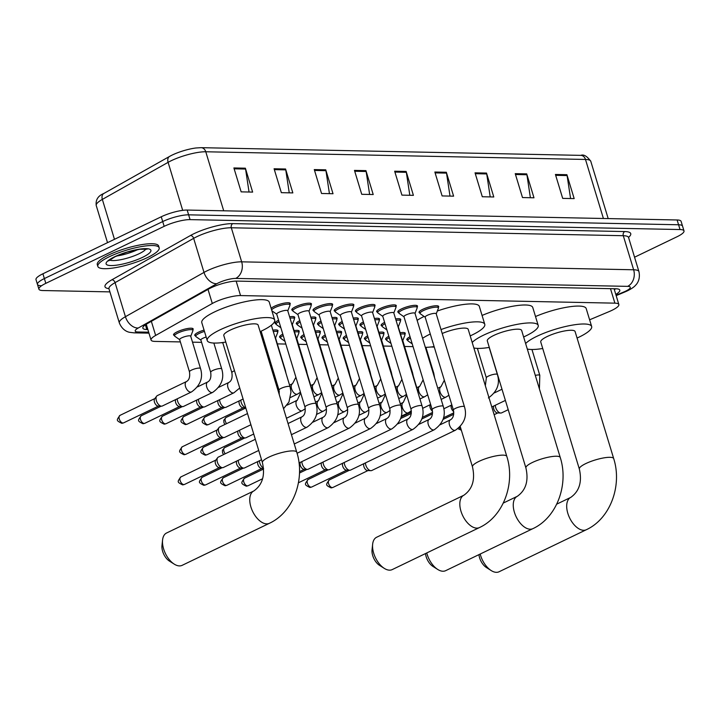 <?xml version="1.0" encoding="UTF-8"?>
<svg xmlns="http://www.w3.org/2000/svg" width="720" height="720" viewBox="0 0 720 720"><rect width="100%" height="100%" fill="white"/><g stroke="black" fill="none" stroke-linecap="round" stroke-linejoin="round"><path stroke-width="1.08" d="M407.664 340.2A10.26 2.304 -16.9 0 1 406.818 339.624A10.26 2.304 -16.9 0 1 410.049 336.744M386.46 339.768A10.26 2.304 -16.9 0 1 385.614 339.192A10.26 2.304 -16.9 0 1 388.845 336.312M365.247 339.345A10.26 2.304 -16.9 0 1 364.401 338.76A10.26 2.304 -16.9 0 1 367.641 335.88M344.043 338.913A10.26 2.304 -16.9 0 1 343.197 338.328A10.26 2.304 -16.9 0 1 346.428 335.448M322.839 338.481A10.26 2.304 -16.9 0 1 321.993 337.905A10.26 2.304 -16.9 0 1 325.224 335.025M301.635 338.058A10.26 2.304 -16.9 0 1 300.789 337.473A10.26 2.304 -16.9 0 1 304.02 334.593M280.431 337.626A10.26 2.304 -16.9 0 1 279.585 337.041A10.26 2.304 -16.9 0 1 282.816 334.161M260.883 334.116A10.26 2.304 -16.9 0 1 261.864 333.603M195.606 335.907A10.26 2.304 -16.9 0 1 194.76 335.322A10.26 2.304 -16.9 0 1 198.45 332.217A10.26 2.304 -16.9 0 1 204.057 330.093M174.402 335.475A10.26 2.304 -16.9 0 1 173.547 334.899A10.26 2.304 -16.9 0 1 177.237 331.794A10.26 2.304 -16.9 0 1 187.335 328.572A10.26 2.304 -16.9 0 1 193.176 328.932A10.26 2.304 -16.9 0 1 192.798 329.886M381.969 325.962A10.26 2.304 -16.9 0 1 381.123 325.386A10.26 2.304 -16.9 0 1 384.615 322.38M360.765 325.539A10.26 2.304 -16.9 0 1 359.919 324.954A10.26 2.304 -16.9 0 1 363.402 321.948M339.561 325.107A10.26 2.304 -16.9 0 1 338.715 324.522A10.26 2.304 -16.9 0 1 342.198 321.516M318.357 324.675A10.26 2.304 -16.9 0 1 317.511 324.099A10.26 2.304 -16.9 0 1 320.994 321.093M297.144 324.252A10.26 2.304 -16.9 0 1 296.298 323.667A10.26 2.304 -16.9 0 1 299.79 320.661M275.94 323.82A10.26 2.304 -16.9 0 1 275.094 323.235A10.26 2.304 -16.9 0 1 278.577 320.229M419.895 313.02A10.26 2.304 -16.9 0 1 419.049 312.435A10.26 2.304 -16.9 0 1 422.739 309.33A10.26 2.304 -16.9 0 1 432.837 306.117A10.26 2.304 -16.9 0 1 438.678 306.477A10.26 2.304 -16.9 0 1 438.3 307.431M398.691 312.588A10.26 2.304 -16.9 0 1 397.845 312.003A10.26 2.304 -16.9 0 1 401.535 308.898A10.26 2.304 -16.9 0 1 411.624 305.685A10.26 2.304 -16.9 0 1 417.474 306.045A10.26 2.304 -16.9 0 1 417.096 306.999M377.487 312.156A10.26 2.304 -16.9 0 1 376.641 311.58A10.26 2.304 -16.9 0 1 380.331 308.475A10.26 2.304 -16.9 0 1 390.42 305.253A10.26 2.304 -16.9 0 1 396.27 305.613A10.26 2.304 -16.9 0 1 395.883 306.567M356.283 311.733A10.26 2.304 -16.9 0 1 355.437 311.148A10.26 2.304 -16.9 0 1 359.127 308.043A10.26 2.304 -16.9 0 1 369.216 304.83A10.26 2.304 -16.9 0 1 375.057 305.181A10.26 2.304 -16.9 0 1 374.679 306.135M335.079 311.301A10.26 2.304 -16.9 0 1 334.224 310.716A10.26 2.304 -16.9 0 1 337.914 307.611A10.26 2.304 -16.9 0 1 348.012 304.398A10.26 2.304 -16.9 0 1 353.853 304.758A10.26 2.304 -16.9 0 1 353.475 305.712M313.866 310.869A10.26 2.304 -16.9 0 1 313.02 310.293A10.26 2.304 -16.9 0 1 316.71 307.179A10.26 2.304 -16.9 0 1 326.799 303.966A10.26 2.304 -16.9 0 1 332.649 304.326A10.26 2.304 -16.9 0 1 332.271 305.28M292.662 310.437A10.26 2.304 -16.9 0 1 291.816 309.861A10.26 2.304 -16.9 0 1 295.506 306.756A10.26 2.304 -16.9 0 1 305.595 303.534A10.26 2.304 -16.9 0 1 311.445 303.894A10.26 2.304 -16.9 0 1 311.067 304.848M271.134 308.322A10.26 2.304 -16.9 0 1 274.302 306.324A10.26 2.304 -16.9 0 1 284.391 303.111A10.26 2.304 -16.9 0 1 290.241 303.471A10.26 2.304 -16.9 0 1 289.854 304.425M589.608 319.797L609.264 311.544A19.233 4.329 163.1 0 0 611.946 310.338A19.233 4.329 163.1 0 0 618.858 304.515A19.233 4.329 163.1 0 0 614.889 303.156L240.543 295.569A19.233 4.329 163.1 0 0 212.301 303.498L155.646 335.439A19.233 4.329 163.1 0 0 151.056 340.047A19.233 4.329 163.1 0 0 155.025 341.406L180.378 341.919M192.51 342.171L201.582 342.351M220.896 342.747L222.786 342.783M263.772 343.611L264.906 343.638M277.335 343.89L285.822 344.061M298.539 344.313L307.026 344.484M319.743 344.745L328.23 344.916M340.947 345.177L349.443 345.348M362.16 345.609L370.647 345.78M383.364 346.032L391.851 346.203M404.568 346.464L413.055 346.635M430.965 346.995L434.259 347.067M400.113 332.748A10.26 2.304 -16.9 0 1 405.234 333.225A10.26 2.304 -16.9 0 1 404.856 334.179M378.909 332.316A10.26 2.304 -16.9 0 1 384.03 332.802A10.26 2.304 -16.9 0 1 383.652 333.756M357.696 331.893A10.26 2.304 -16.9 0 1 362.826 332.37A10.26 2.304 -16.9 0 1 362.448 333.324M336.492 331.461A10.26 2.304 -16.9 0 1 341.622 331.938A10.26 2.304 -16.9 0 1 341.235 332.892M315.288 331.029A10.26 2.304 -16.9 0 1 320.409 331.506A10.26 2.304 -16.9 0 1 320.031 332.46M294.084 330.597A10.26 2.304 -16.9 0 1 299.205 331.083A10.26 2.304 -16.9 0 1 298.827 332.037M272.88 330.174A10.26 2.304 -16.9 0 1 278.001 330.651A10.26 2.304 -16.9 0 1 277.623 331.605M395.622 318.942A10.26 2.304 -16.9 0 1 400.752 319.419A10.26 2.304 -16.9 0 1 400.374 320.373M374.418 318.51A10.26 2.304 -16.9 0 1 379.548 318.987A10.26 2.304 -16.9 0 1 379.17 319.95M353.214 318.087A10.26 2.304 -16.9 0 1 358.344 318.564A10.26 2.304 -16.9 0 1 357.957 319.518M332.01 317.655A10.26 2.304 -16.9 0 1 337.131 318.132A10.26 2.304 -16.9 0 1 336.753 319.086M310.806 317.223A10.26 2.304 -16.9 0 1 315.927 317.7A10.26 2.304 -16.9 0 1 315.549 318.654M289.593 316.791A10.26 2.304 -16.9 0 1 294.723 317.277A10.26 2.304 -16.9 0 1 294.345 318.231M615.798 294.426A19.233 4.329 163.1 0 0 619.812 290.142A19.233 4.329 163.1 0 0 615.843 288.774L236.898 281.106A19.233 4.329 163.1 0 0 208.647 289.035L147.447 323.532A19.233 4.329 163.1 0 0 142.857 328.14A19.233 4.329 163.1 0 0 146.826 329.508L147.861 329.526M615.708 288.774A19.233 4.329 -16.9 0 1 614.34 289.647M109.908 291.888L42.876 290.529A19.233 4.329 -16.9 0 1 38.907 289.17A19.233 4.329 -16.9 0 1 45.819 283.347L164.16 226.341A19.233 4.329 -16.9 0 1 190.071 219.618L680.031 229.545A19.233 4.329 -16.9 0 1 684 230.904A19.233 4.329 -16.9 0 1 677.088 236.727L634.554 257.211M41.418 285.75A19.233 4.329 -16.9 0 1 37.449 284.391L36 279.603A19.233 4.329 -16.9 0 1 42.912 273.78L161.253 216.774A19.233 4.329 -16.9 0 1 187.173 210.06L677.124 219.978L678.582 224.766A19.233 4.329 -16.9 0 1 682.551 226.125A19.233 4.329 -16.9 0 0 678.582 224.766L188.622 214.839L678.582 224.766L680.031 229.545M161.253 216.774L162.711 221.562A19.233 4.329 -16.9 0 1 188.622 214.839A19.233 4.329 -16.9 0 0 162.711 221.562L44.37 278.568L162.711 221.562L164.16 226.341M37.449 284.391A19.233 4.329 -16.9 0 1 44.37 278.568A19.233 4.329 -16.9 0 0 37.449 284.391L38.907 289.17M146.412 324.747L145.512 324.729M233.892 167.958L241.155 191.862L252.639 192.096L245.376 168.192L233.892 167.958M249.048 192.024L245.565 169.047A5.13 4.113 -88.8 0 0 245.376 168.192M274.086 168.768L281.349 192.672L292.833 192.906L285.57 169.002L274.086 168.768M289.242 192.834L285.759 169.866A5.13 4.113 -88.8 0 0 285.57 169.002M314.271 169.587L321.534 193.491L333.018 193.725L325.755 169.821L314.271 169.587M329.436 193.653L325.953 170.676A5.13 4.113 -88.8 0 0 325.755 169.821M354.465 170.397L361.728 194.301L373.212 194.535L365.949 170.631L354.465 170.397M369.621 194.463L366.147 171.486A5.13 4.113 -88.8 0 0 365.949 170.631M555.426 174.465L562.689 198.378L574.173 198.603L566.91 174.699L555.426 174.465M570.582 198.531L567.099 175.563A5.13 4.113 -88.8 0 0 566.91 174.699M515.232 173.655L522.495 197.559L533.979 197.793L526.716 173.889L515.232 173.655M530.388 197.721L526.914 174.744A5.13 4.113 -88.8 0 0 526.716 173.889M475.038 172.845L482.301 196.749L493.785 196.974L486.522 173.07L475.038 172.845M490.203 196.902L486.72 173.934A5.13 4.113 -88.8 0 0 486.522 173.07M434.853 172.026L442.116 195.93L453.6 196.164L446.337 172.26L434.853 172.026M450.009 196.092L446.526 173.115A5.13 4.113 -88.8 0 0 446.337 172.26M394.659 171.216L401.922 195.12L413.406 195.354L406.143 171.45L394.659 171.216M409.815 195.273L406.332 172.305A5.13 4.113 -88.8 0 0 406.143 171.45M200.556 147.699A6.408 5.139 91.2 0 1 201.087 147.672L195.984 147.978A21.024 4.734 -16.9 0 0 171.396 155.448A21.024 4.734 -16.9 0 0 169.677 156.366A6.408 4.383 60.6 0 0 169.56 156.429L103.806 193.491A6.408 4.383 60.6 0 0 102.348 199.404A25.641 5.769 163.1 0 0 96.237 205.551C95.49 199.872 98.01 195.849 103.806 193.491A6.408 4.383 60.6 0 1 103.923 193.428L169.452 156.492M677.124 219.978A19.233 4.329 -16.9 0 1 681.093 221.346L684 230.904M480.195 554.031A17.946 9.927 64.3 0 0 491.166 570.546L486.396 567.522A11.538 6.381 -115.7 0 1 478.935 554.643M491.166 570.546A17.946 9.927 64.3 0 0 496.368 572.328A17.946 9.927 64.3 0 0 499.077 571.761L586.332 529.722A17.946 9.927 -115.7 0 1 583.632 530.289A17.946 9.927 -115.7 0 1 568.62 515.619A17.946 9.927 -115.7 0 1 570.762 497.385L556.722 504.153M579.339 469.017A17.946 4.041 163.1 0 1 585.801 463.581A17.946 4.041 163.1 0 1 609.984 457.308A17.946 4.041 163.1 0 1 613.692 458.577L575.091 331.524A17.946 4.041 163.1 0 0 564.858 330.903A17.946 4.041 163.1 0 0 547.2 336.528A17.946 4.041 163.1 0 0 540.738 341.964L579.339 469.017C582.237 481.806 579.375 491.256 570.762 497.385M525.636 343.548A35.253 7.929 -16.9 0 1 536.859 336.321A35.253 7.929 -16.9 0 1 571.554 325.26A35.253 7.929 -16.9 0 1 591.651 326.493A35.253 7.929 -16.9 0 1 578.97 337.167A35.253 7.929 -16.9 0 1 577.071 338.058M535.509 316.53A35.253 7.929 -16.9 0 1 586.197 308.565L591.651 326.493M542.727 348.498A35.253 7.929 -16.9 0 1 527.301 349.047M426.762 552.951A17.946 9.927 64.3 0 0 437.733 569.457L432.963 566.442A11.538 6.381 -115.7 0 1 425.493 553.563M437.733 569.457A17.946 9.927 64.3 0 0 442.935 571.239A17.946 9.927 64.3 0 0 445.635 570.681L532.899 528.642A17.946 9.927 -115.7 0 1 530.199 529.209A17.946 9.927 -115.7 0 1 515.187 514.539A17.946 9.927 -115.7 0 1 517.32 496.305L503.28 503.064M525.906 467.928A17.946 4.041 163.1 0 1 532.359 462.501A17.946 4.041 163.1 0 1 556.551 456.228A17.946 4.041 163.1 0 1 560.25 457.497L521.649 330.444A17.946 4.041 163.1 0 0 511.425 329.814A17.946 4.041 163.1 0 0 493.758 335.448A17.946 4.041 163.1 0 0 487.305 340.884L525.906 467.928C528.795 480.717 525.933 490.176 517.32 496.305M472.203 342.468A35.253 7.929 -16.9 0 1 483.426 335.232A35.253 7.929 -16.9 0 1 518.121 324.18A35.253 7.929 -16.9 0 1 538.209 325.413A35.253 7.929 -16.9 0 1 525.528 336.087A35.253 7.929 -16.9 0 1 523.638 336.978M482.076 315.45A35.253 7.929 -16.9 0 1 532.764 307.485L538.209 325.413M489.294 347.409A35.253 7.929 -16.9 0 1 473.868 347.967M384.291 568.377L379.521 565.353A11.538 6.381 -115.7 0 1 372.042 549.819L372.645 544.203A17.946 9.927 64.3 0 0 384.291 568.377A17.946 9.927 64.3 0 0 389.493 570.159A17.946 9.927 64.3 0 0 392.202 569.601L479.466 527.562A17.946 9.927 -115.7 0 1 476.757 528.129A17.946 9.927 -115.7 0 1 461.754 513.459A17.946 9.927 -115.7 0 1 463.887 495.225L376.623 537.255A17.946 9.927 64.3 0 0 372.645 544.203M460.251 426.618L472.473 466.848A17.946 4.041 163.1 0 1 478.926 461.412A17.946 4.041 163.1 0 1 503.118 455.139A17.946 4.041 163.1 0 1 506.817 456.417L468.216 329.364A17.946 4.041 163.1 0 0 442.206 333.504M422.577 338.292A35.253 7.929 -16.9 0 1 429.993 334.152A35.253 7.929 -16.9 0 1 430.299 334.008M441.009 329.562A35.253 7.929 -16.9 0 1 484.776 324.333A35.253 7.929 -16.9 0 1 472.095 335.007A35.253 7.929 -16.9 0 1 470.205 335.898M437.337 311.004A35.253 7.929 -16.9 0 1 479.331 306.405L484.776 324.333M434.124 346.599A35.253 7.929 -16.9 0 1 425.331 347.328M417.132 320.364A35.253 7.929 -16.9 0 1 424.089 316.44M174.222 564.12L169.452 561.105A11.538 6.381 -115.7 0 1 161.973 545.562L162.576 539.946A17.946 9.927 64.3 0 0 174.222 564.12A17.946 9.927 64.3 0 0 179.424 565.902A17.946 9.927 64.3 0 0 182.133 565.344L269.397 523.305A17.946 9.927 -115.7 0 1 266.688 523.872A17.946 9.927 -115.7 0 1 251.685 509.202A17.946 9.927 -115.7 0 1 253.818 490.968L166.554 533.007A17.946 9.927 64.3 0 0 162.576 539.946M262.404 462.591A17.946 4.041 163.1 0 1 268.857 457.155A17.946 4.041 163.1 0 1 293.049 450.891A17.946 4.041 163.1 0 1 296.748 452.16L258.147 325.107A17.946 4.041 163.1 0 0 247.914 324.477A17.946 4.041 163.1 0 0 230.256 330.111A17.946 4.041 163.1 0 0 223.803 335.547L262.404 462.591C265.293 475.38 262.431 484.839 253.818 490.968M225.783 342.072A35.253 7.929 -16.9 0 1 207.243 340.578A35.253 7.929 -16.9 0 1 219.924 329.895A35.253 7.929 -16.9 0 1 254.61 318.843A35.253 7.929 -16.9 0 1 274.707 320.076A35.253 7.929 -16.9 0 1 262.026 330.75A35.253 7.929 -16.9 0 1 260.127 331.641M207.243 340.578L201.798 322.65A35.253 7.929 -16.9 0 1 214.47 311.967A35.253 7.929 -16.9 0 1 249.165 300.915A35.253 7.929 -16.9 0 1 269.262 302.148L274.707 320.076M109.359 256.716A32.049 7.209 -16.9 0 1 140.904 246.663A32.049 7.209 -16.9 0 1 159.165 247.779A32.049 7.209 -16.9 0 1 147.645 257.49A32.049 7.209 -16.9 0 1 116.1 267.543A32.049 7.209 -16.9 0 1 97.839 266.418A32.049 7.209 -16.9 0 1 109.359 256.716M97.839 266.418L97.29 264.627A32.049 7.209 -16.9 0 1 108.819 254.916A32.049 7.209 -16.9 0 1 140.355 244.872A32.049 7.209 -16.9 0 1 158.625 245.988L159.165 247.779M453.411 410.094L425.16 317.106A5.769 1.296 -16.9 0 1 427.239 315.36A5.769 1.296 -16.9 0 1 432.909 313.551A5.769 1.296 -16.9 0 1 436.203 313.758L464.454 406.746A5.769 1.296 -16.9 0 0 463.041 406.332A5.769 1.296 -16.9 0 0 455.49 408.348A5.769 1.296 -16.9 0 0 453.411 410.094C454.131 415.062 453.141 418.302 450.441 419.805L440.271 424.71M425.196 317.214L420.273 313.758A9.612 2.16 -16.9 0 1 420.03 313.443A9.612 2.16 -16.9 0 1 423.486 310.536A9.612 2.16 -16.9 0 1 432.945 307.521A9.612 2.16 -16.9 0 1 438.426 307.854A9.612 2.16 -16.9 0 1 438.399 308.259L436.23 313.866M450.441 419.805A5.769 3.195 -115.7 0 0 449.685 425.502A5.769 3.195 -115.7 0 0 454.356 430.371A5.769 3.195 -115.7 0 0 454.581 430.38A5.769 3.195 -115.7 0 0 455.445 430.2L371.79 470.502A5.769 3.195 -115.7 0 1 370.926 470.682A5.769 3.195 -115.7 0 1 370.899 470.682A5.769 3.195 -115.7 0 1 365.841 465.237A5.769 3.195 -115.7 0 1 365.472 462.897M370.899 470.682L367.569 470.574A4.167 2.304 -115.7 0 1 367.569 470.574A4.167 2.304 -115.7 0 1 363.915 466.641A4.167 2.304 -115.7 0 1 363.915 463.653M432.207 409.662L403.956 316.683A5.769 1.296 -16.9 0 1 406.026 314.928A5.769 1.296 -16.9 0 1 411.705 313.119A5.769 1.296 -16.9 0 1 414.999 313.326L443.25 406.314A5.769 1.296 -16.9 0 0 441.828 405.9A5.769 1.296 -16.9 0 0 434.286 407.916A5.769 1.296 -16.9 0 0 432.207 409.662C432.918 414.63 431.928 417.87 429.237 419.382L419.067 424.278M403.992 316.791L399.069 313.335A9.612 2.16 -16.9 0 1 398.826 313.02A9.612 2.16 -16.9 0 1 402.282 310.104A9.612 2.16 -16.9 0 1 411.741 307.089A9.612 2.16 -16.9 0 1 417.222 307.422A9.612 2.16 -16.9 0 1 417.195 307.827L415.026 313.434M429.237 419.382A5.769 3.195 -115.7 0 0 428.481 425.07A5.769 3.195 -115.7 0 0 433.152 429.939A5.769 3.195 -115.7 0 0 433.368 429.957A5.769 3.195 -115.7 0 0 434.241 429.777L350.586 470.07A5.769 3.195 -115.7 0 1 349.713 470.25A5.769 3.195 -115.7 0 1 349.695 470.25A5.769 3.195 -115.7 0 1 344.637 464.805A5.769 3.195 -115.7 0 1 344.268 462.474M349.695 470.25L346.356 470.151A4.167 2.304 -115.7 0 1 346.356 470.151A4.167 2.304 -115.7 0 1 342.711 466.218A4.167 2.304 -115.7 0 1 342.711 463.221M411.003 409.239L382.752 316.251A5.769 1.296 -16.9 0 1 384.822 314.505A5.769 1.296 -16.9 0 1 390.501 312.696A5.769 1.296 -16.9 0 1 393.786 312.894L422.037 405.882A5.769 1.296 -16.9 0 0 420.624 405.477A5.769 1.296 -16.9 0 0 413.073 407.493A5.769 1.296 -16.9 0 0 411.003 409.239C411.714 414.198 410.724 417.438 408.024 418.95L397.854 423.846M382.779 316.359L377.865 312.903A9.612 2.16 -16.9 0 1 377.613 312.588A9.612 2.16 -16.9 0 1 381.078 309.672A9.612 2.16 -16.9 0 1 390.537 306.657A9.612 2.16 -16.9 0 1 396.018 306.999A9.612 2.16 -16.9 0 1 395.982 307.395L393.822 313.002M408.024 418.95A5.769 3.195 -115.7 0 0 407.277 424.647A5.769 3.195 -115.7 0 0 411.948 429.507A5.769 3.195 -115.7 0 0 412.164 429.525A5.769 3.195 -115.7 0 0 413.037 429.345L329.382 469.638A5.769 3.195 -115.7 0 1 328.509 469.827A5.769 3.195 -115.7 0 1 328.491 469.818A5.769 3.195 -115.7 0 1 323.433 464.373A5.769 3.195 -115.7 0 1 323.064 462.042M328.491 469.818L325.152 469.719A4.167 2.304 -115.7 0 1 325.152 469.719A4.167 2.304 -115.7 0 1 321.498 465.786A4.167 2.304 -115.7 0 1 321.507 462.789M389.799 408.807L361.539 315.819A5.769 1.296 -16.9 0 1 363.618 314.073A5.769 1.296 -16.9 0 1 369.297 312.264A5.769 1.296 -16.9 0 1 372.582 312.462L400.833 405.45A5.769 1.296 -16.9 0 0 399.42 405.045A5.769 1.296 -16.9 0 0 391.869 407.061A5.769 1.296 -16.9 0 0 389.799 408.807C390.51 413.775 389.52 417.006 386.82 418.518L376.65 423.423M361.575 315.927L356.661 312.471A9.612 2.16 -16.9 0 1 356.409 312.156A9.612 2.16 -16.9 0 1 359.865 309.249A9.612 2.16 -16.9 0 1 369.333 306.234A9.612 2.16 -16.9 0 1 374.814 306.567A9.612 2.16 -16.9 0 1 374.778 306.963L372.618 312.57M386.82 418.518A5.769 3.195 -115.7 0 0 386.073 424.215A5.769 3.195 -115.7 0 0 390.744 429.084A5.769 3.195 -115.7 0 0 390.96 429.093A5.769 3.195 -115.7 0 0 391.833 428.913L308.178 469.215A5.769 3.195 -115.7 0 1 307.305 469.395A5.769 3.195 -115.7 0 1 307.278 469.395A5.769 3.195 -115.7 0 1 302.229 463.941A5.769 3.195 -115.7 0 1 301.86 461.61M303.966 469.287A4.167 2.304 -115.7 0 1 303.948 469.287A4.167 2.304 -115.7 0 1 300.294 465.354A4.167 2.304 -115.7 0 1 300.294 462.366M368.586 408.375L340.335 315.387A5.769 1.296 -16.9 0 1 342.414 313.641A5.769 1.296 -16.9 0 1 348.093 311.832A5.769 1.296 -16.9 0 1 351.378 312.039L379.629 405.027A5.769 1.296 -16.9 0 0 378.216 404.613A5.769 1.296 -16.9 0 0 370.665 406.629A5.769 1.296 -16.9 0 0 368.586 408.375C369.306 413.343 368.316 416.583 365.616 418.086L355.446 422.991M340.371 315.495L335.448 312.039A9.612 2.16 -16.9 0 1 335.205 311.724A9.612 2.16 -16.9 0 1 338.661 308.817A9.612 2.16 -16.9 0 1 348.12 305.802A9.612 2.16 -16.9 0 1 353.601 306.135A9.612 2.16 -16.9 0 1 353.574 306.54L351.414 312.147M347.382 407.952L319.131 314.964A5.769 1.296 -16.9 0 1 321.21 313.218A5.769 1.296 -16.9 0 1 326.88 311.4A5.769 1.296 -16.9 0 1 330.174 311.607L358.425 404.595A5.769 1.296 -16.9 0 0 357.012 404.181A5.769 1.296 -16.9 0 0 349.461 406.197A5.769 1.296 -16.9 0 0 347.382 407.952C348.102 412.911 347.103 416.151 344.412 417.663L334.242 422.559M319.167 315.072L314.244 311.616A9.612 2.16 -16.9 0 1 314.001 311.301A9.612 2.16 -16.9 0 1 317.457 308.385A9.612 2.16 -16.9 0 1 326.916 305.37A9.612 2.16 -16.9 0 1 332.397 305.703A9.612 2.16 -16.9 0 1 332.37 306.108L330.201 311.715M263.484 468.117A5.769 3.195 -115.7 0 1 259.812 463.086A5.769 3.195 -115.7 0 1 259.443 460.755M263.511 468.495L261.531 468.432A4.167 2.304 -115.7 0 1 261.531 468.432A4.167 2.304 -115.7 0 1 257.886 464.499A4.167 2.304 -115.7 0 1 257.886 461.502M326.178 407.52L297.927 314.532A5.769 1.296 -16.9 0 1 299.997 312.786A5.769 1.296 -16.9 0 1 305.676 310.977A5.769 1.296 -16.9 0 1 308.961 311.175L337.221 404.163A5.769 1.296 -16.9 0 0 335.799 403.758A5.769 1.296 -16.9 0 0 328.248 405.774A5.769 1.296 -16.9 0 0 326.178 407.52C326.889 412.488 325.899 415.719 323.208 417.231L313.029 422.127M297.954 314.64L293.04 311.184A9.612 2.16 -16.9 0 1 292.797 310.869A9.612 2.16 -16.9 0 1 296.253 307.953A9.612 2.16 -16.9 0 1 305.712 304.938A9.612 2.16 -16.9 0 1 311.193 305.28A9.612 2.16 -16.9 0 1 311.166 305.676L308.997 311.283M261.54 459.747L244.557 467.928A5.769 3.195 -115.7 0 1 243.684 468.108A5.769 3.195 -115.7 0 1 243.666 468.108A5.769 3.195 -115.7 0 1 238.608 462.654A5.769 3.195 -115.7 0 1 238.239 460.323M243.666 468.108L240.327 468A4.167 2.304 -115.7 0 1 240.327 468A4.167 2.304 -115.7 0 1 236.682 464.067A4.167 2.304 -115.7 0 1 236.682 461.07M304.974 407.088L276.723 314.1A5.769 1.296 -16.9 0 1 278.793 312.354A5.769 1.296 -16.9 0 1 284.472 310.545A5.769 1.296 -16.9 0 1 287.757 310.743L316.008 403.731A5.769 1.296 -16.9 0 0 314.595 403.326A5.769 1.296 -16.9 0 0 307.044 405.342A5.769 1.296 -16.9 0 0 304.974 407.088C305.685 412.056 304.695 415.296 301.995 416.799L288.045 423.522M271.638 309.978A9.612 2.16 -16.9 0 1 275.049 307.53A9.612 2.16 -16.9 0 1 284.508 304.515A9.612 2.16 -16.9 0 1 289.989 304.848A9.612 2.16 -16.9 0 1 289.953 305.253L287.793 310.851M258.714 450.459L223.353 467.496A5.769 3.195 -115.7 0 1 222.48 467.676A5.769 3.195 -115.7 0 1 222.453 467.676A5.769 3.195 -115.7 0 1 217.404 462.231A5.769 3.195 -115.7 0 1 217.647 457.686A5.769 3.195 -115.7 0 1 218.34 457.101L255.321 439.29M219.141 467.568A4.167 2.304 -115.7 0 1 219.123 467.568A4.167 2.304 -115.7 0 1 215.469 463.635A4.167 2.304 -115.7 0 1 215.649 460.359L217.647 457.686M397.89 326.403A5.769 1.296 -16.9 0 1 398.277 326.7L417.303 389.331A5.769 1.296 -16.9 0 0 416.925 389.034M396.036 320.301A9.612 2.16 -16.9 0 1 400.5 320.805A9.612 2.16 -16.9 0 1 400.473 321.201L398.304 326.808M386.901 329.904L382.347 326.709A9.612 2.16 -16.9 0 1 382.104 326.394A9.612 2.16 -16.9 0 1 385.029 323.748M376.686 325.971A5.769 1.296 -16.9 0 1 377.064 326.268L396.099 388.899A5.769 1.296 -16.9 0 0 395.712 388.602M374.832 319.869A9.612 2.16 -16.9 0 1 379.296 320.373A9.612 2.16 -16.9 0 1 379.269 320.769L377.1 326.376M365.688 329.472L361.143 326.277A9.612 2.16 -16.9 0 1 360.9 325.962A9.612 2.16 -16.9 0 1 363.825 323.316M355.482 325.539A5.769 1.296 -16.9 0 1 355.86 325.845L374.895 388.476A5.769 1.296 -16.9 0 0 374.508 388.17M353.628 319.446A9.612 2.16 -16.9 0 1 358.092 319.941A9.612 2.16 -16.9 0 1 358.056 320.346L355.896 325.953M344.484 329.049L339.939 325.854A9.612 2.16 -16.9 0 1 339.687 325.53A9.612 2.16 -16.9 0 1 342.612 322.884M334.278 325.116A5.769 1.296 -16.9 0 1 334.656 325.413L353.682 388.044A5.769 1.296 -16.9 0 0 353.304 387.738M332.424 319.014A9.612 2.16 -16.9 0 1 336.888 319.518A9.612 2.16 -16.9 0 1 336.852 319.914L334.692 325.521M323.28 328.617L318.735 325.422A9.612 2.16 -16.9 0 1 318.483 325.107A9.612 2.16 -16.9 0 1 321.408 322.461M313.065 324.684A5.769 1.296 -16.9 0 1 313.452 324.981L332.478 387.612A5.769 1.296 -16.9 0 0 332.1 387.315M311.22 318.582A9.612 2.16 -16.9 0 1 315.675 319.086A9.612 2.16 -16.9 0 1 315.648 319.482L313.479 325.089M302.076 328.185L297.522 324.99A9.612 2.16 -16.9 0 1 297.279 324.675A9.612 2.16 -16.9 0 1 300.204 322.029M291.861 324.252A5.769 1.296 -16.9 0 1 292.248 324.558L311.274 387.18A5.769 1.296 -16.9 0 0 310.887 386.883M253.719 434.025L245.934 437.778A5.769 3.195 -115.7 0 1 245.043 437.958A5.769 3.195 -115.7 0 1 239.985 432.513A5.769 3.195 -115.7 0 1 239.616 430.182M290.007 318.159A9.612 2.16 -16.9 0 1 294.471 318.654A9.612 2.16 -16.9 0 1 294.444 319.059L292.275 324.666M241.722 437.859A4.167 2.304 -115.7 0 1 241.713 437.859A4.167 2.304 -115.7 0 1 238.059 433.926A4.167 2.304 -115.7 0 1 238.059 430.929M280.872 327.753L276.318 324.558A9.612 2.16 -16.9 0 1 276.075 324.243A9.612 2.16 -16.9 0 1 279 321.597M250.902 424.746L224.73 437.355A5.769 3.195 -115.7 0 1 223.839 437.535A5.769 3.195 -115.7 0 1 218.781 432.081A5.769 3.195 -115.7 0 1 219.024 427.545A5.769 3.195 -115.7 0 1 219.726 426.96L247.509 413.568M223.839 437.535L220.5 437.427A4.167 2.304 -115.7 0 1 220.5 437.427A4.167 2.304 -115.7 0 1 216.855 433.494A4.167 2.304 -115.7 0 1 217.026 430.209L219.024 427.545M508.212 409.698L501.642 412.857A5.769 3.195 -115.7 0 1 500.751 413.037A5.769 3.195 -115.7 0 1 495.693 407.592A5.769 3.195 -115.7 0 1 495.324 405.261M500.751 413.037L497.412 412.938A4.167 2.304 -115.7 0 1 497.412 412.938A4.167 2.304 -115.7 0 1 493.767 409.005A4.167 2.304 -115.7 0 1 493.767 406.008M453.744 411.615A4.167 2.304 -115.7 0 1 451.35 408.141A4.167 2.304 -115.7 0 1 451.35 405.153M432.531 411.192A4.167 2.304 -115.7 0 1 430.146 407.718A4.167 2.304 -115.7 0 1 430.146 404.721M412.218 343.881L408.042 340.947A9.612 2.16 -16.9 0 1 407.79 340.632A9.612 2.16 -16.9 0 1 410.463 338.112M402.381 340.209A5.769 1.296 -16.9 0 1 402.759 340.506L412.56 372.78A5.769 1.296 -16.9 0 0 412.182 372.483M400.527 334.107A9.612 2.16 -16.9 0 1 404.991 334.611A9.612 2.16 -16.9 0 1 404.955 335.007L402.795 340.614M391.014 343.449L386.838 340.515A9.612 2.16 -16.9 0 1 386.586 340.2A9.612 2.16 -16.9 0 1 389.259 337.68M381.168 339.777A5.769 1.296 -16.9 0 1 381.555 340.074L391.356 372.348A5.769 1.296 -16.9 0 0 390.978 372.051M379.323 333.684A9.612 2.16 -16.9 0 1 383.778 334.179A9.612 2.16 -16.9 0 1 383.751 334.584L381.582 340.191M369.81 343.026L365.625 340.083A9.612 2.16 -16.9 0 1 365.382 339.768A9.612 2.16 -16.9 0 1 368.055 337.257M359.964 339.345A5.769 1.296 -16.9 0 1 360.351 339.651L370.152 371.916A5.769 1.296 -16.9 0 0 369.774 371.619M358.11 333.252A9.612 2.16 -16.9 0 1 362.574 333.747A9.612 2.16 -16.9 0 1 362.547 334.152L360.378 339.759M348.606 342.594L344.421 339.66A9.612 2.16 -16.9 0 1 344.178 339.336A9.612 2.16 -16.9 0 1 346.851 336.825M338.76 338.922A5.769 1.296 -16.9 0 1 339.138 339.219L348.948 371.493A5.769 1.296 -16.9 0 0 348.561 371.187M336.906 332.82A9.612 2.16 -16.9 0 1 341.37 333.324A9.612 2.16 -16.9 0 1 341.343 333.72L339.174 339.327M327.393 342.162L323.217 339.228A9.612 2.16 -16.9 0 1 322.965 338.913A9.612 2.16 -16.9 0 1 325.647 336.393M317.556 338.49A5.769 1.296 -16.9 0 1 317.934 338.787L327.744 371.061A5.769 1.296 -16.9 0 0 327.357 370.764M315.702 332.388A9.612 2.16 -16.9 0 1 320.166 332.892A9.612 2.16 -16.9 0 1 320.13 333.288L317.97 338.895M306.189 341.73L302.013 338.796A9.612 2.16 -16.9 0 1 301.761 338.481A9.612 2.16 -16.9 0 1 304.434 335.97M296.352 338.058A5.769 1.296 -16.9 0 1 296.73 338.364L306.531 370.629A5.769 1.296 -16.9 0 0 306.153 370.332M294.498 331.965A9.612 2.16 -16.9 0 1 298.953 332.46A9.612 2.16 -16.9 0 1 298.926 332.865L296.766 338.472M284.985 341.307L280.809 338.364A9.612 2.16 -16.9 0 1 280.557 338.049A9.612 2.16 -16.9 0 1 283.23 335.538M275.139 337.635A5.769 1.296 -16.9 0 1 275.526 337.932L285.327 370.206A5.769 1.296 -16.9 0 0 284.949 369.9M245.754 407.817A5.769 3.195 -115.7 0 1 241.218 402.435A5.769 3.195 -115.7 0 1 240.858 400.104M273.285 331.533A9.612 2.16 -16.9 0 1 277.749 332.028A9.612 2.16 -16.9 0 1 277.722 332.433L275.553 338.04M245.772 407.871L242.946 407.781A4.167 2.304 -115.7 0 1 242.946 407.781A4.167 2.304 -115.7 0 1 239.292 403.848A4.167 2.304 -115.7 0 1 239.292 400.851M261.306 335.511A9.612 2.16 -16.9 0 1 262.278 334.98M243.09 399.024L225.963 407.277A5.769 3.195 -115.7 0 1 225.072 407.457A5.769 3.195 -115.7 0 1 220.014 402.012A5.769 3.195 -115.7 0 1 219.645 399.672M225.072 407.457L221.742 407.349A4.167 2.304 -115.7 0 1 221.742 407.349A4.167 2.304 -115.7 0 1 218.088 403.416A4.167 2.304 -115.7 0 1 218.088 400.428M218.736 387.306L228.906 382.41A5.769 3.195 -115.7 0 0 227.961 387.54A5.769 3.195 -115.7 0 0 232.821 392.967A5.769 3.195 -115.7 0 0 233.91 392.805L204.759 406.845A5.769 3.195 -115.7 0 1 203.868 407.025A5.769 3.195 -115.7 0 1 198.81 401.58A5.769 3.195 -115.7 0 1 198.441 399.249M200.547 406.926A4.167 2.304 -115.7 0 1 200.529 406.926A4.167 2.304 -115.7 0 1 196.884 402.993A4.167 2.304 -115.7 0 1 196.884 399.996M210.672 372.267A5.769 1.296 -16.9 0 1 212.742 370.521A5.769 1.296 -16.9 0 1 220.293 368.505A5.769 1.296 -16.9 0 1 221.715 368.91C224.541 378.189 221.544 386.01 212.706 392.373A5.769 3.195 -115.7 0 1 211.617 392.544A5.769 3.195 -115.7 0 1 206.757 387.108A5.769 3.195 -115.7 0 1 207.693 381.978C210.393 380.466 211.383 377.235 210.672 372.267L200.862 339.993A5.769 1.296 -16.9 0 1 202.941 338.247A5.769 1.296 -16.9 0 1 206.163 337.032M212.706 392.373L183.555 406.413A5.769 3.195 -115.7 0 1 182.655 406.602A5.769 3.195 -115.7 0 1 177.606 401.148A5.769 3.195 -115.7 0 1 177.237 398.817M200.898 340.101L195.984 336.654A9.612 2.16 -16.9 0 1 195.732 336.33A9.612 2.16 -16.9 0 1 199.188 333.423A9.612 2.16 -16.9 0 1 204.462 331.425M182.655 406.602L179.325 406.494A4.167 2.304 -115.7 0 1 179.325 406.494A4.167 2.304 -115.7 0 1 175.671 402.561A4.167 2.304 -115.7 0 1 175.68 399.564M189.468 371.835L179.658 339.57A5.769 1.296 -16.9 0 1 181.737 337.824A5.769 1.296 -16.9 0 1 187.416 336.015A5.769 1.296 -16.9 0 1 190.701 336.213L200.502 368.487A5.769 1.296 -16.9 0 0 199.089 368.073A5.769 1.296 -16.9 0 0 191.538 370.089A5.769 1.296 -16.9 0 0 189.468 371.835C190.179 376.803 189.189 380.043 186.489 381.546L157.338 395.595A5.769 3.195 -115.7 0 0 156.645 396.18A5.769 3.195 -115.7 0 0 156.402 400.725A5.769 3.195 -115.7 0 0 161.451 406.17A5.769 3.195 -115.7 0 0 162.351 405.99L191.502 391.941A5.769 3.195 -115.7 0 1 190.413 392.112A5.769 3.195 -115.7 0 1 185.553 386.676A5.769 3.195 -115.7 0 1 186.489 381.546M179.694 339.678L174.771 336.222A9.612 2.16 -16.9 0 1 174.528 335.907A9.612 2.16 -16.9 0 1 177.984 332.991A9.612 2.16 -16.9 0 1 187.443 329.976A9.612 2.16 -16.9 0 1 192.924 330.318A9.612 2.16 -16.9 0 1 192.897 330.714L190.737 336.321M161.451 406.17L158.121 406.062A4.167 2.304 -115.7 0 1 158.121 406.062A4.167 2.304 -115.7 0 1 154.467 402.129A4.167 2.304 -115.7 0 1 154.647 398.853L156.645 396.18M610.488 288.666L614.889 303.156M151.353 321.327L155.646 335.439M208.017 289.395L212.301 303.498M236.151 281.097L240.543 295.569M616.041 295.245L623.889 291.951A12.816 2.88 163.1 0 0 625.68 291.15A12.816 2.88 163.1 0 0 627.642 286.362L235.683 278.424A12.816 2.88 163.1 0 0 218.403 282.897A12.816 2.88 163.1 0 0 216.846 283.707L138.276 327.996A12.816 2.88 163.1 0 0 137.862 331.983L148.671 332.199M108.972 288.783L119.322 322.848A25.641 5.769 -16.9 0 1 125.433 316.701L204.003 272.412A25.641 5.769 -16.9 0 1 207.117 270.792A25.641 5.769 -16.9 0 1 241.668 261.837L633.636 269.775A25.641 5.769 -16.9 0 1 638.928 271.593L628.578 237.528A25.641 5.769 163.1 0 0 623.286 235.71L231.318 227.772A25.641 5.769 163.1 0 0 196.767 236.727A25.641 5.769 163.1 0 0 193.653 238.347L115.083 282.636A25.641 5.769 163.1 0 0 108.972 288.783L108.927 288.207M108.918 288.639A28.845 6.489 -16.9 0 1 111.87 279.81L190.449 235.521A28.845 6.489 -16.9 0 1 232.821 223.623L624.78 231.561A3.204 2.574 -88.8 0 0 623.286 235.71L633.636 269.775A12.816 10.278 91.2 0 1 627.642 286.362M190.449 235.521A3.204 2.196 -119.4 0 1 193.653 238.347L204.003 272.412A12.816 8.775 60.6 0 0 216.846 283.707M624.78 231.561A28.845 6.489 -16.9 0 1 628.542 237.375M190.071 219.618L187.173 210.06M45.819 283.347L42.912 273.78M235.683 278.424A12.816 10.278 91.2 0 0 241.668 261.837L231.318 227.772A3.204 2.574 -88.8 0 1 232.821 223.623M138.276 327.996A12.816 8.775 60.6 0 1 125.433 316.701L115.083 282.636A3.204 2.196 -119.4 0 0 111.87 279.81M137.862 331.983A12.816 10.278 91.2 0 1 133.974 332.847L148.959 333.144M623.889 291.951A12.816 5.202 67.2 0 0 625.221 291.825L616.158 295.632M145.395 324.801L146.826 329.508M171.396 155.448L169.56 156.429A6.408 4.383 60.6 0 0 168.102 162.342L102.348 199.404L114.471 239.31M580.806 155.367C583.713 154.179 587.034 156.15 590.778 161.271A25.641 5.769 163.1 0 0 585.486 159.453A6.408 5.139 -88.8 0 0 580.806 155.367L201.087 147.672A6.408 5.139 91.2 0 1 205.767 151.767A25.641 5.769 163.1 0 0 168.102 162.342L182.691 210.357M603.414 218.493L585.486 159.453L205.767 151.767L223.704 210.798M394.92 172.071L406.332 172.305M435.114 172.89L446.526 173.115M475.299 173.7L486.72 173.934M515.493 174.519L526.914 174.744M555.687 175.329L567.099 175.563M354.726 171.261L366.147 171.486M314.532 170.442L325.953 170.676M274.347 169.632L285.759 169.866M234.153 168.813L245.565 169.047M145.899 248.958A19.539 4.392 -16.9 0 1 139.077 253.746A19.539 4.392 -16.9 0 1 109.521 260.01M114.534 256.815A23.382 5.256 -16.9 0 1 146.052 248.643A23.382 5.256 -16.9 0 1 142.47 257.382A23.382 5.256 -16.9 0 1 110.952 265.554A23.382 5.256 -16.9 0 1 114.534 256.815M137.808 249.57L137.808 249.57A19.539 4.392 -16.9 0 1 116.577 256.014M329.283 479.952C325.611 485.01 325.44 485.019 331.011 487.872L332.901 487.458A4.167 2.304 -115.7 0 1 332.271 487.584A4.167 2.304 -115.7 0 1 328.788 484.182A4.167 2.304 -115.7 0 1 329.283 479.952L349.434 470.241M331.011 487.872A4.167 3.339 -88.8 0 0 332.271 487.584M308.079 479.52C304.407 484.578 304.227 484.596 309.807 487.44L311.697 487.026A4.167 2.304 -115.7 0 1 311.067 487.161A4.167 2.304 -115.7 0 1 307.584 483.75A4.167 2.304 -115.7 0 1 308.079 479.52L328.23 469.818M309.807 487.44A4.167 3.339 -88.8 0 0 311.067 487.161M244.458 478.233C240.795 483.291 240.615 483.3 246.186 486.153L248.076 485.739A4.167 2.304 -115.7 0 1 247.446 485.865A4.167 2.304 -115.7 0 1 243.963 482.463A4.167 2.304 -115.7 0 1 244.458 478.233L263.556 469.035M246.186 486.153A4.167 3.339 -88.8 0 0 247.446 485.865M379.629 405.027C382.464 414.306 379.458 422.127 370.62 428.481A5.769 3.195 -115.7 0 1 369.756 428.67A5.769 3.195 -115.7 0 1 369.531 428.652A5.769 3.195 -115.7 0 1 364.869 423.783A5.769 3.195 -115.7 0 1 365.616 418.086M223.254 477.801C219.582 482.859 219.411 482.877 224.982 485.721L226.872 485.307A4.167 2.304 -115.7 0 1 226.242 485.442A4.167 2.304 -115.7 0 1 222.759 482.031A4.167 2.304 -115.7 0 1 223.254 477.801L243.405 468.099M224.982 485.721A4.167 3.339 -88.8 0 0 226.242 485.442M358.425 404.595C361.26 413.874 358.254 421.695 349.416 428.058A5.769 3.195 -115.7 0 1 348.543 428.238A5.769 3.195 -115.7 0 1 348.327 428.22A5.769 3.195 -115.7 0 1 343.656 423.351A5.769 3.195 -115.7 0 1 344.412 417.663M202.05 477.369C198.378 482.436 198.198 482.445 203.769 485.289L205.668 484.884A4.167 2.304 -115.7 0 1 205.038 485.01A4.167 2.304 -115.7 0 1 201.555 481.608A4.167 2.304 -115.7 0 1 202.05 477.369L222.201 467.667M203.769 485.289A4.167 3.339 -88.8 0 0 205.038 485.01M337.221 404.163C340.047 413.442 337.05 421.263 328.212 427.626A5.769 3.195 -115.7 0 1 327.339 427.806A5.769 3.195 -115.7 0 1 327.123 427.788A5.769 3.195 -115.7 0 1 322.452 422.928A5.769 3.195 -115.7 0 1 323.208 417.231M180.846 476.946C177.174 482.004 176.994 482.013 182.565 484.866L184.464 484.452A4.167 2.304 -115.7 0 1 183.834 484.578A4.167 2.304 -115.7 0 1 180.351 481.176A4.167 2.304 -115.7 0 1 180.846 476.946L215.856 460.071M182.565 484.866A4.167 3.339 -88.8 0 0 183.834 484.578M316.008 403.731C318.843 413.019 315.846 420.831 307.008 427.194A5.769 3.195 -115.7 0 1 306.135 427.374A5.769 3.195 -115.7 0 1 305.919 427.365A5.769 3.195 -115.7 0 1 301.248 422.496A5.769 3.195 -115.7 0 1 301.995 416.799M411.336 410.859L408.294 412.794A5.769 3.195 -115.7 0 1 407.205 412.956A5.769 3.195 -115.7 0 1 402.345 407.529A5.769 3.195 -115.7 0 1 403.29 402.399L400.338 403.821M390.132 410.427L387.09 412.362A5.769 3.195 -115.7 0 1 386.001 412.533A5.769 3.195 -115.7 0 1 381.141 407.097A5.769 3.195 -115.7 0 1 382.086 401.967L379.134 403.389M368.928 409.995L365.886 411.93A5.769 3.195 -115.7 0 1 364.797 412.101A5.769 3.195 -115.7 0 1 359.937 406.665A5.769 3.195 -115.7 0 1 360.873 401.535L357.93 402.957M347.724 409.572L344.682 411.507A5.769 3.195 -115.7 0 1 343.593 411.669A5.769 3.195 -115.7 0 1 338.733 406.233A5.769 3.195 -115.7 0 1 339.669 401.112L336.717 402.534M326.52 409.14L323.469 411.075A5.769 3.195 -115.7 0 1 322.38 411.237A5.769 3.195 -115.7 0 1 317.52 405.81A5.769 3.195 -115.7 0 1 318.465 400.68L315.513 402.102M225.225 453.78A4.167 2.304 -115.7 0 1 224.631 447.66L244.782 437.949M203.427 447.228C199.755 452.286 199.584 452.304 205.155 455.148L207.045 454.734A4.167 2.304 -115.7 0 1 206.415 454.869A4.167 2.304 -115.7 0 1 202.932 451.458A4.167 2.304 -115.7 0 1 203.427 447.228L223.578 437.526M205.155 455.148A4.167 3.339 -88.8 0 0 206.415 454.869M305.307 408.708L302.265 410.643A5.769 3.195 -115.7 0 1 301.176 410.814A5.769 3.195 -115.7 0 1 296.316 405.378A5.769 3.195 -115.7 0 1 297.261 400.248L287.091 405.153M182.223 446.796C178.551 451.863 178.371 451.872 183.942 454.716L185.841 454.302A4.167 2.304 -115.7 0 1 185.211 454.437A4.167 2.304 -115.7 0 1 181.728 451.035A4.167 2.304 -115.7 0 1 182.223 446.796L217.242 429.93M183.942 454.716A4.167 3.339 -88.8 0 0 185.211 454.437M279.288 394.695L279.027 390.105A5.769 1.296 -16.9 0 1 281.106 388.359A5.769 1.296 -16.9 0 1 288.648 386.343A5.769 1.296 -16.9 0 1 290.07 386.757L290.961 392.139L288.945 402.048L283.545 408.708M461.007 430.155A4.167 3.339 -88.8 0 0 461.322 430.146L457.929 428.706M535.311 375.408A5.769 1.296 -16.9 0 1 538.38 374.949A5.769 1.296 -16.9 0 1 539.802 375.354L539.415 388.908M461.124 429.507A4.167 2.304 -115.7 0 1 459.315 427.554M485.343 385.731L486.351 377.847A5.769 1.296 -16.9 0 1 488.421 376.101A5.769 1.296 -16.9 0 1 495.972 374.085A5.769 1.296 -16.9 0 1 497.385 374.499C500.22 383.778 497.223 391.599 488.385 397.962M448.902 395.253L445.968 397.098A5.769 3.195 -115.7 0 1 444.879 397.269A5.769 3.195 -115.7 0 1 440.019 391.833A5.769 3.195 -115.7 0 1 440.964 386.703L437.76 388.251M427.698 394.821L424.764 396.666A5.769 3.195 -115.7 0 1 423.675 396.837A5.769 3.195 -115.7 0 1 418.815 391.401A5.769 3.195 -115.7 0 1 419.76 386.271L416.808 387.693M433.08 372.834A5.769 1.296 -16.9 0 1 433.773 373.212L434.637 377.964M406.494 394.398L403.56 396.243A5.769 3.195 -115.7 0 1 402.471 396.405A5.769 3.195 -115.7 0 1 397.611 390.969A5.769 3.195 -115.7 0 1 398.547 385.848L395.604 387.27M385.281 393.966L382.356 395.811A5.769 3.195 -115.7 0 1 381.267 395.973A5.769 3.195 -115.7 0 1 376.407 390.546A5.769 3.195 -115.7 0 1 377.343 385.416L374.391 386.838M364.077 393.534L361.143 395.379A5.769 3.195 -115.7 0 1 360.054 395.55A5.769 3.195 -115.7 0 1 355.194 390.114A5.769 3.195 -115.7 0 1 356.139 384.984L353.187 386.406M342.873 393.102L339.939 394.956A5.769 3.195 -115.7 0 1 338.85 395.118A5.769 3.195 -115.7 0 1 333.99 389.682A5.769 3.195 -115.7 0 1 334.935 384.561L331.983 385.974M321.669 392.679L318.735 394.524A5.769 3.195 -115.7 0 1 317.646 394.686A5.769 3.195 -115.7 0 1 312.786 389.259A5.769 3.195 -115.7 0 1 313.731 384.129L310.779 385.551M300.465 392.247L297.531 394.092A5.769 3.195 -115.7 0 1 296.442 394.263A5.769 3.195 -115.7 0 1 291.582 388.827A5.769 3.195 -115.7 0 1 292.518 383.697L289.566 385.119M226.602 423.639A4.167 2.304 -115.7 0 1 226.017 417.51L245.808 407.979M204.804 417.087C201.141 422.145 200.961 422.154 206.532 425.007L208.422 424.593A4.167 2.304 -115.7 0 1 207.792 424.719A4.167 2.304 -115.7 0 1 204.309 421.317A4.167 2.304 -115.7 0 1 204.804 417.087L224.811 407.448M206.532 425.007A4.167 3.339 -88.8 0 0 207.792 424.719M183.6 416.655C179.928 421.713 179.757 421.731 185.328 424.575L187.218 424.161A4.167 2.304 -115.7 0 1 186.588 424.296A4.167 2.304 -115.7 0 1 183.105 420.885A4.167 2.304 -115.7 0 1 183.6 416.655L203.607 407.016M185.328 424.575A4.167 3.339 -88.8 0 0 186.588 424.296M162.396 416.223C158.724 421.29 158.544 421.299 164.124 424.143L166.014 423.729A4.167 2.304 -115.7 0 1 165.384 423.864A4.167 2.304 -115.7 0 1 161.901 420.462A4.167 2.304 -115.7 0 1 162.396 416.223L182.403 406.593M164.124 424.143A4.167 3.339 -88.8 0 0 165.384 423.864M228.906 382.41C231.597 380.898 232.596 377.658 231.876 372.699A5.769 1.296 -16.9 0 1 233.955 370.953A5.769 1.296 -16.9 0 1 234.486 370.701M141.192 415.8C137.52 420.858 137.34 420.867 142.911 423.711L144.81 423.306A4.167 2.304 -115.7 0 1 144.18 423.432A4.167 2.304 -115.7 0 1 140.697 420.03A4.167 2.304 -115.7 0 1 141.192 415.8L161.19 406.161M142.911 423.711A4.167 3.339 -88.8 0 0 144.18 423.432M119.988 415.368C116.316 420.426 116.136 420.444 121.707 423.288L123.597 422.874A4.167 2.304 -115.7 0 1 122.976 423.009A4.167 2.304 -115.7 0 1 119.484 419.598A4.167 2.304 -115.7 0 1 119.988 415.368L154.854 398.565M121.707 423.288A4.167 3.339 -88.8 0 0 122.976 423.009M614.07 288.738L618.858 304.515M146.259 324.234L151.056 340.047M625.221 291.825L627.615 290.745C631.611 288.711 634.257 286.884 635.553 285.255C636.282 284.598 640.764 280.125 638.928 271.593M628.29 237.015L628.578 237.528M119.322 322.848C122.535 330.948 128.727 332.181 129.681 332.316L133.974 332.847M96.237 205.551L107.514 242.667M590.778 161.271L608.184 218.583M613.692 458.577C622.341 485.433 610.443 518.607 586.332 529.722M560.25 457.497C568.908 484.353 557.01 517.527 532.899 528.642M506.817 456.417C515.475 483.273 503.577 516.447 479.466 527.562M472.473 466.848C475.362 479.637 472.5 489.096 463.887 495.225M296.748 452.16C305.406 479.016 293.508 512.19 269.397 523.305M146.529 248.661L147.123 249.183L139.761 249.264L126.909 252.189L115.119 256.698L108.63 260.874L108.828 260.118M455.445 430.2C464.283 423.846 467.289 416.025 464.454 406.746M438.426 307.854L437.832 305.892M420.03 313.443L419.436 311.481M332.901 487.458L367.92 470.592M434.241 429.777C443.079 423.414 446.085 415.593 443.25 406.314M417.222 307.422L416.628 305.46M398.826 313.02L398.223 311.049M311.697 487.026L346.707 470.16M413.037 429.345C421.875 422.982 424.872 415.161 422.037 405.882M396.018 306.999L395.424 305.028M299.475 473.022L307.017 469.386M377.613 312.588L377.019 310.626M298.44 482.769L325.503 469.728M391.833 428.913C400.671 422.55 403.668 414.729 400.833 405.45M374.814 306.567L374.211 304.605M356.409 312.156L355.815 310.194M303.948 469.287L307.278 469.395M299.511 471.609L304.299 469.296M353.601 306.135L353.007 304.173M335.205 311.724L334.611 309.762M370.62 428.481L299.025 462.978M248.076 485.739L262.566 478.764M332.397 305.703L331.803 303.741M314.001 311.301L313.398 309.33M349.416 428.058L297.072 453.267M226.872 485.307L261.891 468.441M311.193 305.28L310.599 303.318M292.797 310.869L292.194 308.907M328.212 427.626L294.264 443.979M205.668 484.884L240.678 468.009M289.989 304.848L289.386 302.886M276.75 314.208L271.89 310.788M307.008 427.194L291.438 434.691M219.123 467.568L222.453 467.676M184.464 484.452L219.474 467.586M418.023 392.661L417.303 389.331M400.5 320.805L399.906 318.843M403.29 402.399L406.656 394.947M408.294 412.794L401.265 416.178M382.104 326.394L381.501 324.432M396.819 392.229L396.099 388.899M379.296 320.373L378.702 318.411M382.086 401.967L385.452 394.515M387.09 412.362L380.061 415.746M360.9 325.962L360.297 324M375.615 391.806L374.895 388.476M358.092 319.941L357.489 317.979M360.873 401.535L364.248 394.092M365.886 411.93L358.857 415.323M339.687 325.53L339.093 323.568M354.402 391.374L353.682 388.044M336.888 319.518L336.285 317.547M339.669 401.112L343.044 393.66M344.682 411.507L337.653 414.891M318.483 325.107L317.889 323.145M333.198 390.942L332.478 387.612M315.675 319.086L315.081 317.124M318.465 400.68L321.84 393.228M323.469 411.075L316.449 414.459M297.279 324.675L296.685 322.713M224.631 447.66L222.417 450.351L222.579 452.97L223.677 454.527M311.994 390.51L311.274 387.18M294.471 318.654L293.877 316.692M297.261 400.248L300.627 392.796M302.265 410.643L286.452 418.266M241.713 437.859L245.043 437.958M276.075 324.243L275.472 322.281M207.045 454.734L242.064 437.868M271.368 325.215L290.07 386.757M261.126 331.182L279.027 390.105M185.841 454.302L220.851 437.436M531.945 349.497L539.802 375.354M494.145 414.693L497.763 412.947M502.002 389.241L494.406 392.895M443.016 419.427L453.744 414.261M505.395 400.41L491.796 406.962M489.168 347.436L497.385 374.499M421.812 418.995L432.531 413.829M477.396 348.39L486.351 377.847M443.502 417.798L453.825 412.83M400.608 418.572L411.327 413.406M451.836 404.919L443.835 408.771M422.298 417.366L432.621 412.398M440.964 386.703L444.339 380.241M445.968 397.098L441.153 399.42M430.632 404.487L422.631 408.348M401.094 416.943L411.417 411.966M425.907 347.328L433.773 373.212M419.76 386.271L423.135 379.809M424.764 396.666L419.949 398.988M407.79 340.632L407.196 338.67M413.289 376.11L412.56 372.78M404.991 334.611L404.388 332.649M398.547 385.848L401.931 379.377M403.56 396.243L398.745 398.565M386.586 340.2L385.992 338.238M392.076 375.678L391.356 372.348M383.778 334.179L383.184 332.217M377.343 385.416L380.727 378.954M382.356 395.811L377.532 398.133M365.382 339.768L364.788 337.806M370.872 375.255L370.152 371.916M362.574 333.747L361.98 331.785M356.139 384.984L359.514 378.522M361.143 395.379L356.328 397.701M344.178 339.336L343.575 337.374M349.668 374.823L348.948 371.493M341.37 333.324L340.776 331.353M334.935 384.561L338.31 378.09M339.939 394.956L335.124 397.269M322.965 338.913L322.371 336.951M328.464 374.391L327.744 371.061M320.166 332.892L319.563 330.93M313.731 384.129L317.106 377.658M318.735 394.524L313.92 396.846M301.761 338.481L301.167 336.519M307.26 373.959L306.531 370.629M298.953 332.46L298.359 330.498M292.518 383.697L295.902 377.235M297.531 394.092L290.502 397.476M280.557 338.049L279.963 336.087M226.017 417.51L223.794 420.201L223.956 422.829L225.054 424.386M278.568 392.328L279.369 391.725M286.047 373.536L285.327 370.206M277.749 332.028L277.155 330.066M274.437 378.711L274.689 375.822M264.15 341.136L262.71 340.119M208.422 424.593L243.297 407.79M187.218 424.161L222.093 407.367M233.91 392.805L239.742 387.999M222.714 342.531L231.876 372.699M200.529 406.926L203.868 407.025M166.014 423.729L200.88 406.935M213.849 343.053L221.715 368.91M207.693 381.978L197.523 386.883M195.732 336.33L195.138 334.368M144.81 423.306L179.676 406.503M191.502 391.941C200.34 385.587 203.337 377.766 200.502 368.487M192.924 330.318L192.33 328.347M174.528 335.907L173.934 333.945M123.597 422.874L158.472 406.08"/></g></svg>
